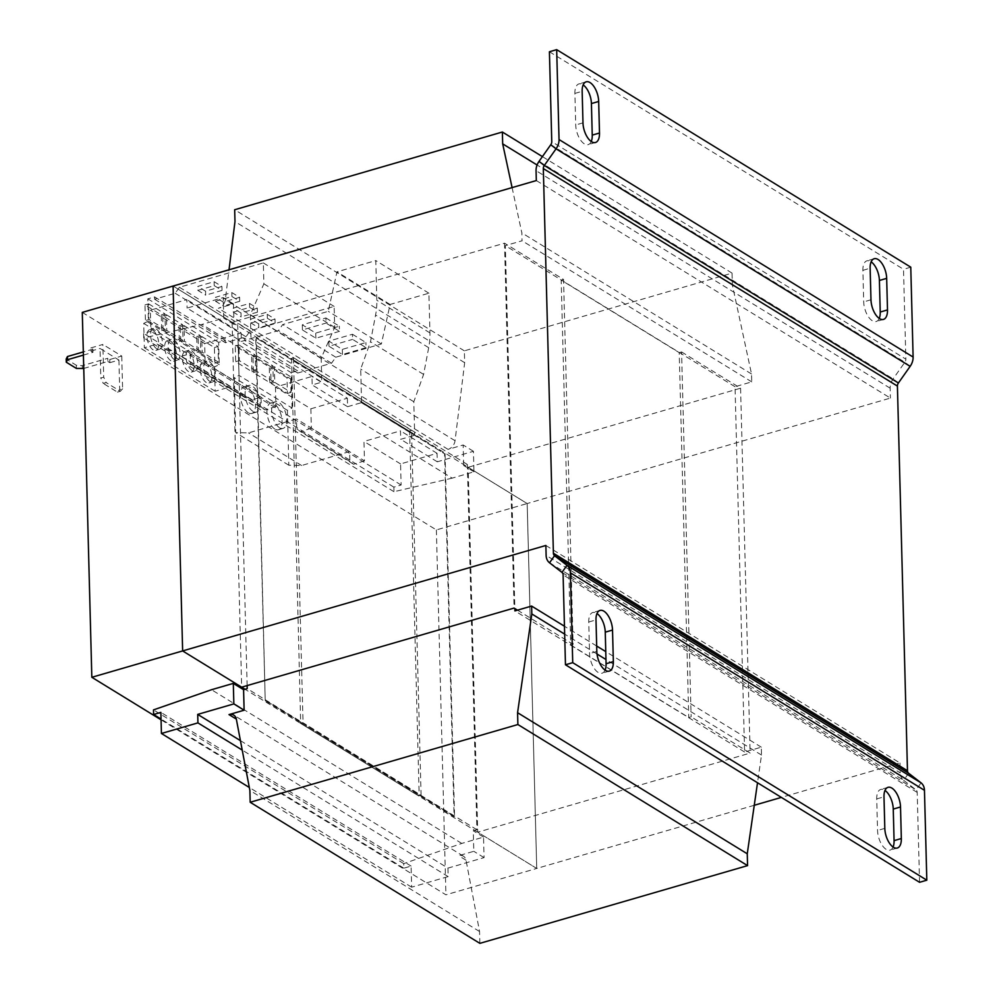 <?xml version="1.0" encoding="UTF-8"?>
<svg xmlns="http://www.w3.org/2000/svg" width="993" height="993" viewBox="0 0 993 993"><rect width="100%" height="100%" fill="white"/><g stroke="black" fill="none" stroke-linecap="round" stroke-linejoin="round"><path stroke-width="0.74" stroke-dasharray="4.96 3.72" d="M605.085 670.114A15.168 7.398 -106.2 0 1 602.043 673.217A15.168 7.398 -106.2 0 1 589.557 653.58L588.737 622.015A15.168 7.398 -106.2 0 1 592.759 612.532A15.168 7.398 -106.2 0 1 596.632 613.289A15.168 7.398 -106.2 0 1 596.992 613.525M893.079 847.029A15.168 7.398 -106.2 0 1 890.038 850.132A15.168 7.398 -106.2 0 1 877.551 830.483L876.72 798.931A15.168 7.398 -106.2 0 1 880.754 789.447A15.168 7.398 -106.2 0 1 884.626 790.205A15.168 7.398 -106.2 0 1 884.986 790.428M879.239 318.43A15.168 7.398 -106.2 0 1 876.198 321.521A15.168 7.398 -106.2 0 1 863.711 301.884L862.88 270.332A15.168 7.398 -106.2 0 1 866.914 260.836A15.168 7.398 -106.2 0 1 870.787 261.593A15.168 7.398 -106.2 0 1 871.146 261.829M591.245 141.515A15.168 7.398 -106.2 0 1 588.204 144.618A15.168 7.398 -106.2 0 1 575.717 124.969L574.885 93.416A15.168 7.398 -106.2 0 1 578.919 83.921A15.168 7.398 -106.2 0 1 582.792 84.678A15.168 7.398 -106.2 0 1 583.152 84.914M274.825 429.075A13.865 6.765 -106.2 0 1 267.254 415.024A13.865 6.765 -106.2 0 1 270.63 403.133A13.865 6.765 -106.2 0 1 274.167 403.828A13.865 6.765 -106.2 0 1 281.739 417.867A13.865 6.765 -106.2 0 1 278.363 429.77A13.865 6.765 -106.2 0 1 274.825 429.075M279.554 427.698A13.865 6.765 -106.2 0 1 271.97 413.659A13.865 6.765 -106.2 0 1 275.346 401.768A13.865 6.765 -106.2 0 1 278.884 402.45A13.865 6.765 -106.2 0 1 286.468 416.501A13.865 6.765 -106.2 0 1 283.079 428.393A13.865 6.765 -106.2 0 1 279.554 427.698M248.275 412.753A13.865 6.765 -106.2 0 1 240.691 398.714A13.865 6.765 -106.2 0 1 244.067 386.823A13.865 6.765 -106.2 0 1 247.605 387.518A13.865 6.765 -106.2 0 1 255.189 401.557A13.865 6.765 -106.2 0 1 251.8 413.448A13.865 6.765 -106.2 0 1 248.275 412.753M252.992 411.387A13.865 6.765 -106.2 0 1 245.42 397.349A13.865 6.765 -106.2 0 1 248.796 385.445A13.865 6.765 -106.2 0 1 252.334 386.14A13.865 6.765 -106.2 0 1 259.905 400.179A13.865 6.765 -106.2 0 1 256.529 412.083A13.865 6.765 -106.2 0 1 252.992 411.387M188.533 371.581A10.836 5.288 -106.2 0 1 182.613 360.608A10.836 5.288 -106.2 0 1 185.257 351.311A10.836 5.288 -106.2 0 1 188.012 351.857A10.836 5.288 -106.2 0 1 193.933 362.817A10.836 5.288 -106.2 0 1 191.289 372.114A10.836 5.288 -106.2 0 1 188.533 371.581M192.158 370.526A10.836 5.288 -106.2 0 1 186.237 359.553A10.836 5.288 -106.2 0 1 188.881 350.256A10.836 5.288 -106.2 0 1 191.649 350.802A10.836 5.288 -106.2 0 1 197.557 361.762A10.836 5.288 -106.2 0 1 194.926 371.059A10.836 5.288 -106.2 0 1 192.158 370.526M206.234 382.454A10.836 5.288 -106.2 0 1 200.313 371.481A10.836 5.288 -106.2 0 1 202.957 362.184A10.836 5.288 -106.2 0 1 205.712 362.73A10.836 5.288 -106.2 0 1 211.633 373.703A10.836 5.288 -106.2 0 1 209.002 382.988A10.836 5.288 -106.2 0 1 206.234 382.454M209.871 381.399A10.836 5.288 -106.2 0 1 203.95 370.426A10.836 5.288 -106.2 0 1 206.581 361.129A10.836 5.288 -106.2 0 1 209.349 361.675A10.836 5.288 -106.2 0 1 215.27 372.648A10.836 5.288 -106.2 0 1 212.626 381.933A10.836 5.288 -106.2 0 1 209.871 381.399M170.821 360.695A10.836 5.288 -106.2 0 1 164.912 349.722A10.836 5.288 -106.2 0 1 167.544 340.438A10.836 5.288 -106.2 0 1 170.312 340.971A10.836 5.288 -106.2 0 1 176.233 351.944A10.836 5.288 -106.2 0 1 173.589 361.241A10.836 5.288 -106.2 0 1 170.821 360.695M174.458 359.64A10.836 5.288 -106.2 0 1 168.537 348.68A10.836 5.288 -106.2 0 1 171.181 339.383A10.836 5.288 -106.2 0 1 173.936 339.916A10.836 5.288 -106.2 0 1 179.857 350.889A10.836 5.288 -106.2 0 1 177.213 360.186A10.836 5.288 -106.2 0 1 174.458 359.64M153.121 349.821A10.836 5.288 -106.2 0 1 147.2 338.849A10.836 5.288 -106.2 0 1 149.844 329.564A10.836 5.288 -106.2 0 1 152.599 330.098A10.836 5.288 -106.2 0 1 158.52 341.071A10.836 5.288 -106.2 0 1 155.889 350.368A10.836 5.288 -106.2 0 1 153.121 349.821M156.757 348.766A10.836 5.288 -106.2 0 1 150.837 337.794A10.836 5.288 -106.2 0 1 153.468 328.509A10.836 5.288 -106.2 0 1 156.236 329.043A10.836 5.288 -106.2 0 1 162.157 340.016A10.836 5.288 -106.2 0 1 159.513 349.313A10.836 5.288 -106.2 0 1 156.757 348.766M251.974 371.692L255.611 370.637L255.201 354.973L251.564 356.028L235.279 346.023L235.689 361.675L251.974 371.692L251.564 356.028M255.611 370.637L239.325 360.633L238.916 344.968L255.201 354.973M364.481 460.889L353.595 464.252L349.859 461.435L349.598 451.567L301.611 465.506L288.839 465.233L287.399 410.32L292.103 408.049L238.99 375.416L238.059 340.028L244.489 338.154L244.551 340.413L278.437 330.582L282.67 324.574L328.261 311.343L336.975 271.846L375.788 260.576L376.819 300.271A64.992 49.973 121.6 0 1 375.577 315.054L370.488 341.791L360.695 369.098L361.576 402.624L414.689 435.257L400.7 439.316L400.477 430.838L363.972 441.438L364.481 460.889L311.368 428.256L310.859 408.806L275.458 387.059L311.951 376.459L312.174 384.936L321.806 382.144L250.981 338.638L241.361 341.431L187.069 308.078L223.202 297.59L223.748 318.108L201.951 324.426L143.749 337.992L143.625 333.412L150.899 331.302L150.34 310.201L186.845 299.601L187.069 308.078M292.103 408.049L291.172 372.648L238.059 340.028M269.686 382.566L273.311 381.511L272.901 365.846L269.277 366.901L252.992 356.897L253.401 372.561L269.686 382.566L269.277 366.901M273.311 381.511L257.026 371.506L256.616 355.842L272.901 365.846M287.387 393.439L291.023 392.384L274.738 382.379L274.329 366.715L290.614 376.719L286.977 377.774L270.692 367.77L271.101 383.435L287.387 393.439L286.977 377.774M291.023 392.384L290.614 376.719M275.458 387.059L275.967 406.509L205.141 363.004L204.632 343.553L241.138 332.953L186.845 299.601M204.632 343.553L150.34 310.201M241.138 332.953L241.361 341.431M310.859 408.806L347.364 398.205L311.951 376.459M347.364 398.205L347.587 406.696L312.174 384.936M479.867 943.35L479.557 931.521L466.027 860.199A8.664 6.666 -58.4 0 0 463.433 856.202A8.664 6.666 -58.4 0 0 458.692 855.693L473.798 851.311L473.264 830.793L476.901 829.738L467.331 464.451L463.694 465.506L463.16 444.988L448.054 449.382A8.664 6.666 -58.4 0 0 455.042 440.718L464.662 362.681L464.352 350.839L732.052 273.112L732.362 284.954L751.527 373.989L751.738 381.871L735.031 386.724L744.601 752.011L761.308 747.17L761.507 755.052L757.51 782.757M247.133 685.592L237.65 323.358L234.013 324.413L233.479 303.895L218.361 308.289A8.664 6.666 -58.4 0 0 225.349 299.625L229.035 269.786M512.09 187.603L521.846 232.896L522.057 240.778L505.338 245.631L514.846 608.548M732.052 273.112L542.401 156.609M464.352 350.839L234.671 209.746M732.362 284.954L537.089 164.999M751.527 373.989L521.846 232.896M751.738 381.871L522.057 240.778M735.031 386.724L505.338 245.631M82.282 312.398L436.374 529.914L527.171 503.55L173.092 286.034L232.101 322.278L504.518 243.186L563.54 279.443L573.098 644.333L570.727 645.016L561.182 280.125L679.212 352.627L688.757 717.529L691.128 716.834L750.137 753.091L477.72 832.184L536.729 868.441L445.919 894.805L161.065 719.813M570.727 645.016L688.757 717.529M744.601 752.011L514.908 610.918M761.308 747.17L605.767 651.619M596.681 646.033L564.458 626.235M761.507 755.052L605.966 659.513M597.016 654.002L564.657 634.13M479.557 931.521L249.876 790.416M447.93 868.105L448.153 876.596L411.648 887.183L411.09 866.082L403.828 868.192L403.717 863.612L461.745 843.429L483.529 837.099L484.075 857.617L447.93 868.105L240.43 740.641M484.075 857.617L473.798 851.311M448.153 876.596L242.218 750.087M411.648 887.183L249.317 787.474M411.09 866.082L160.866 712.378M403.828 868.192L161.052 719.056M403.717 863.612L153.493 709.896M461.745 843.429L211.521 689.725M476.901 829.738L247.207 688.645M483.529 837.099L473.264 830.793M421.069 795.244L411.512 430.354L293.481 357.852L303.039 722.743L300.668 723.425L418.698 795.939L421.069 795.244L303.039 722.743M467.331 464.451L237.65 323.358M452.175 478.142L393.973 491.709L393.849 487.129L401.122 485.018L400.564 463.917L437.069 453.317L437.292 461.795L473.438 451.306L473.971 471.812L452.175 478.142L201.951 324.426M473.971 471.812L463.694 465.506M234.013 324.413L223.748 318.108M393.973 491.709L143.749 337.992M393.849 487.129L143.625 333.412M401.122 485.018L150.899 331.302M400.564 463.917L363.972 441.438M437.069 453.317L400.477 430.838M437.292 461.795L400.7 439.316M233.479 303.895L223.202 297.59M473.438 451.306L463.16 444.988M347.587 406.696L361.576 402.624M464.662 362.681L234.981 221.576M83.4 355.097L92.957 352.316L90.959 351.075L90.872 347.922L92.883 349.164L83.313 351.932M92.957 352.316L92.883 349.164M82.407 368.837L82.32 365.672L76.337 365.275L66.183 359.044M76.337 365.275L76.411 368.44M83.747 368.44L107.84 361.452L107.753 358.299L82.32 365.672M107.84 361.452L109.838 362.681L109.764 359.528L107.753 358.299M109.838 362.681L118.924 360.049L100.032 348.444L100.814 378.035L103.719 377.191L106.177 382.578L103.272 383.422L100.814 378.035M90.959 351.075L100.032 348.444M118.924 360.049L119.694 389.628L117.435 392.123L103.272 383.422M117.435 392.123L120.339 391.279L106.177 382.578M90.872 347.922L102.862 344.447L103.719 377.191M109.764 359.528L121.742 356.04L102.862 344.447M121.742 356.04L122.598 388.784L119.694 389.628M120.339 391.279L122.598 388.784M436.374 529.914L445.919 894.805M527.171 503.55L536.729 868.441L245.06 689.266M265.23 700.686L255.735 337.769L444.579 453.776L454.086 816.705L265.23 700.686L256.206 337.632L291.607 359.379L300.668 723.425M445.05 453.64L454.558 816.556L419.145 794.81L409.637 431.893L444.579 453.776M300.643 722.445L419.145 794.81M301.115 722.308L265.702 700.549M409.637 431.893L291.607 359.379M409.178 432.029L409.153 431.036L291.123 358.535L291.148 359.516M418.674 794.946L418.698 795.939M409.153 431.036L411.512 430.354M293.481 357.852L291.123 358.535M679.212 352.627L681.57 351.944L691.128 716.834M563.54 279.443L561.182 280.125M536.319 180.565L890.398 398.081L527.184 503.538L468.162 467.293L477.72 832.184M681.57 351.944L740.579 388.201L468.162 467.293M545.865 545.467L899.956 762.972L781.367 797.404M754.258 805.286L536.729 868.441L527.184 503.538M517.49 610.174L573.098 644.333M740.579 388.201L750.137 753.091M504.518 243.186L514.076 608.076M232.101 322.278L241.659 687.181M899.956 762.972L900.217 772.864L546.125 555.36M908.62 773.237L903.63 780.312L916.067 789.931L561.976 572.415M910.147 366.343L904.859 362.259L893.117 378.892A12.996 9.992 121.6 0 0 890.15 388.189L890.398 398.081M549.539 562.795L903.63 780.312A12.996 9.992 121.6 0 1 900.217 772.864M919.555 882.293L917.197 792.414A4.332 3.327 -58.4 0 0 916.067 789.931L921.057 782.856M550.767 144.742L904.859 362.259A4.332 3.327 -58.4 0 0 905.852 359.156L551.76 141.639M549.414 51.76L903.506 269.277L905.852 359.156M910.767 267.167L903.506 269.277M311.368 428.256L300.482 431.632L296.746 428.802L296.485 418.947L248.498 432.874L235.726 432.613L234.286 377.7L238.99 375.416M353.595 464.252L300.482 431.632M291.172 372.648L297.602 370.786L297.664 373.045L331.55 363.202L335.783 357.207L381.374 343.975L390.1 304.466L428.902 293.208L429.944 332.903A64.992 49.973 121.6 0 1 428.691 347.687L423.601 374.411L413.808 401.731L414.689 435.257M413.808 401.731L360.695 369.098M297.664 373.045L244.551 340.413M297.602 370.786L244.489 338.154M331.55 363.202L278.437 330.582M335.783 357.207L282.67 324.574M325.903 317.946L339.358 326.213L315.749 333.077L302.294 324.81L325.903 317.946L326.039 323.085L339.494 331.339L339.358 326.213M352.465 334.269L365.921 342.535L342.312 349.387L328.857 341.12L352.465 334.269L352.602 339.395L366.057 347.662L365.921 342.535M381.374 343.975L328.261 311.343M390.1 304.466L336.975 271.846M428.902 293.208L375.788 260.576M423.601 374.411L370.488 341.791M349.859 461.435L296.746 428.802M349.598 451.567L296.485 418.947M301.611 465.506L248.498 432.874M288.839 465.233L235.726 432.613M287.399 410.32L234.286 377.7M239.325 360.633L235.689 361.675M238.916 344.968L235.279 346.023M257.026 371.506L253.401 372.561M256.616 355.842L252.992 356.897M275.967 406.509L265.007 409.898L194.194 366.392L190.519 363.55L190.259 353.694L181.371 356.264L157.068 344.05L144.357 347.736L143.724 323.395L148.416 321.124L147.833 298.843L154.573 296.895L154.635 299.241L175.19 293.27L179.423 287.275L263.331 262.922L263.877 283.824L250.36 314.694L250.981 338.638M205.141 363.004L194.194 366.392M265.007 409.898L261.333 407.056L261.072 397.188L252.197 399.769L227.881 387.555L215.171 391.242L214.538 366.901L219.23 364.63L218.646 342.349L225.386 340.4L225.448 342.746L246.003 336.776L250.236 330.781L334.144 306.415L334.691 327.33L321.173 358.2L321.806 382.144M321.173 358.2L250.36 314.694M198.116 337.533L201.74 336.478L202.15 352.13L198.526 353.185L214.811 363.19L214.401 347.538L198.116 337.533L198.526 353.185M201.74 336.478L218.038 346.483L218.448 362.135L202.15 352.13M218.646 342.349L147.833 298.843M219.23 364.63L148.416 321.124M180.403 326.647L184.04 325.592L184.45 341.257L180.813 342.312L197.111 352.316L196.701 336.652L180.403 326.647L180.813 342.312M184.04 325.592L200.325 335.597L200.735 351.261L184.45 341.257M214.538 366.901L143.724 323.395M225.386 340.4L154.573 296.895M225.448 342.746L154.635 299.241M246.003 336.776L175.19 293.27M250.236 330.781L179.423 287.275M258.676 323.842L250.881 319.063L267.229 314.322L275.011 319.101L258.676 323.842L258.776 327.789L250.981 323.01L250.881 319.063M240.964 312.969L233.181 308.19L249.528 303.436L257.311 308.227L240.964 312.969L241.076 316.916L233.281 312.125L233.181 308.19M334.144 306.415L263.331 262.922M334.691 327.33L263.877 283.824M261.333 407.056L190.519 363.55M261.072 397.188L190.259 353.694M252.197 399.769L181.371 356.264M227.881 387.555L157.068 344.05M215.171 391.242L144.357 347.736M145.003 304.901L148.627 303.846L149.037 319.51L145.412 320.565L161.698 330.57L161.288 314.905L145.003 304.901L145.412 320.565M148.627 303.846L164.925 313.85L165.334 329.515L149.037 319.51M162.703 315.774L166.34 314.719L166.75 330.384L163.113 331.439L179.398 341.443L178.988 325.778L162.703 315.774L163.113 331.439M166.34 314.719L182.625 324.723L183.035 340.388L166.75 330.384M223.264 302.095L215.469 297.304L231.816 292.563L239.611 297.354L223.264 302.095L223.363 306.043L215.58 301.251L215.469 297.304M205.563 291.222L197.768 286.431L214.116 281.689L221.898 286.468L205.563 291.222L205.663 295.169L197.868 290.378L197.768 286.431M164.925 313.85L161.288 314.905M165.334 329.515L161.698 330.57M182.625 324.723L178.988 325.778M183.035 340.388L179.398 341.443M218.038 346.483L214.401 347.538M218.448 362.135L214.811 363.19M200.325 335.597L196.701 336.652M200.735 351.261L197.111 352.316M274.738 382.379L271.101 383.435M274.329 366.715L270.692 367.77M197.868 290.378L214.215 285.636L222.01 290.415L205.663 295.169M222.01 290.415L221.898 286.468M214.215 285.636L214.116 281.689M215.58 301.251L231.915 296.51L239.71 301.289L223.363 306.043M239.71 301.289L239.611 297.354M231.915 296.51L231.816 292.563M233.281 312.125L249.628 307.383L257.41 312.174L241.076 316.916M257.41 312.174L257.311 308.227M249.628 307.383L249.528 303.436M250.981 323.01L267.328 318.256L275.123 323.048L258.776 327.789M275.123 323.048L275.011 319.101M267.328 318.256L267.229 314.322M366.057 347.662L342.448 354.513L328.993 346.247L352.602 339.395M328.993 346.247L328.857 341.12M342.448 354.513L342.312 349.387M339.494 331.339L315.886 338.203L302.431 329.937L326.039 323.085M302.431 329.937L302.294 324.81M315.886 338.203L315.749 333.077M466.027 860.199L458.692 855.693M448.054 449.382L218.361 308.289M455.042 440.718L225.349 299.625M890.15 388.189L536.059 170.672M917.197 792.414L563.105 574.897M898.404 382.988L893.117 378.892L539.025 161.387M429.944 332.903L376.819 300.271M428.691 347.687L375.577 315.054M582.978 122.859L575.717 124.969M574.885 93.416L582.159 91.306M862.88 270.332L870.141 268.222M870.973 299.774L863.711 301.884M876.72 798.931L883.993 796.82M884.813 828.385L877.551 830.483M588.737 622.015L595.999 619.905M596.818 651.47L589.557 653.58M275.346 401.768L270.63 403.133M248.796 385.445L244.067 386.823M188.881 350.256L185.257 351.311M206.581 361.129L202.957 362.184M171.181 339.383L167.544 340.438M153.468 328.509L149.844 329.564M463.433 856.202L233.74 715.109M159.513 349.313L155.889 350.368M177.213 360.186L173.589 361.241M212.626 381.933L209.002 382.988M194.926 371.059L191.289 372.114M256.529 412.083L251.8 413.448M283.079 428.393L278.363 429.77M595.465 142.508L588.204 144.618M586.193 81.811L578.919 83.921M874.175 258.726L866.914 260.836M883.46 319.411L876.198 321.521M888.027 787.337L880.754 789.447M897.312 848.022L890.038 850.132M600.033 610.422L592.759 612.532M609.317 671.107L602.043 673.217"/><path stroke-width="1.49" d="M596.992 613.525A15.168 7.398 -106.2 0 1 605.258 632.169L606.078 663.734A15.168 7.398 -106.2 0 1 605.085 670.114M603.893 611.179A15.168 7.398 -106.2 0 1 612.52 630.058L613.351 661.623A15.168 7.398 -106.2 0 1 609.317 671.107A15.168 7.398 -106.2 0 1 596.818 651.47L595.999 619.905A15.168 7.398 -106.2 0 1 600.033 610.422A15.168 7.398 -106.2 0 1 603.893 611.179M884.986 790.428A15.168 7.398 -106.2 0 1 893.253 809.084L894.072 840.637A15.168 7.398 -106.2 0 1 893.079 847.029M891.888 788.094A15.168 7.398 -106.2 0 1 900.514 806.974L901.334 838.526A15.168 7.398 -106.2 0 1 897.312 848.022A15.168 7.398 -106.2 0 1 884.813 828.385L883.993 796.82A15.168 7.398 -106.2 0 1 888.027 787.337A15.168 7.398 -106.2 0 1 891.888 788.094M871.146 261.829A15.168 7.398 -106.2 0 1 879.401 280.473L886.675 278.363A15.168 7.398 -106.2 0 0 878.048 259.483A15.168 7.398 -106.2 0 0 874.175 258.726A15.168 7.398 -106.2 0 0 870.141 268.222L870.973 299.774A15.168 7.398 -106.2 0 0 883.46 319.411A15.168 7.398 -106.2 0 0 887.494 309.928L886.675 278.363M583.152 84.914A15.168 7.398 -106.2 0 1 591.418 103.57L598.68 101.46A15.168 7.398 -106.2 0 0 590.053 82.58A15.168 7.398 -106.2 0 0 586.193 81.811A15.168 7.398 -106.2 0 0 582.159 91.306L582.978 122.859A15.168 7.398 -106.2 0 0 595.465 142.508A15.168 7.398 -106.2 0 0 599.499 133.012L598.68 101.46M757.51 782.757L747.257 853.794L747.568 865.623L479.867 943.35L250.186 802.257L249.876 790.416L236.334 719.106A8.664 6.666 -58.4 0 0 233.74 715.109A8.664 6.666 -58.4 0 0 228.998 714.6L244.117 710.218L243.583 689.701L247.207 688.645L247.133 685.592M514.846 608.548L514.908 610.918L531.615 606.065L531.826 613.959L517.576 712.701L517.887 724.53L250.186 802.257M229.035 269.786L234.981 221.576L234.671 209.746L502.371 132.019L502.681 143.861L512.09 187.603M542.401 156.609L502.371 132.019M537.089 164.999L502.681 143.861M605.767 651.619L596.681 646.033M564.458 626.235L531.615 606.065M605.966 659.513L597.016 654.002M564.657 634.13L531.826 613.959M747.257 853.794L517.576 712.701M747.568 865.623L517.887 724.53M244.117 710.218L233.851 703.9L197.706 714.401L197.93 722.879L161.425 733.479L160.866 712.378L153.605 714.488L153.493 709.896L211.521 689.725L233.305 683.395L233.851 703.9M240.43 740.641L197.706 714.401M242.218 750.087L197.93 722.879M249.317 787.474L161.425 733.479M161.052 719.056L153.605 714.488M243.583 689.701L233.305 683.395M83.313 351.932L67.45 356.537L67.536 359.702L83.4 355.097M67.536 359.702L66.27 362.197L66.183 359.044L67.45 356.537M83.747 368.44L76.411 368.44L66.27 362.197M91.828 677.288L182.638 650.924L173.092 286.034L82.282 312.398L91.828 677.288L161.065 719.813M517.49 610.174L514.076 608.076L241.659 687.181L182.638 650.924L245.06 689.266M549.539 562.795A12.996 9.992 -58.4 0 1 546.125 555.36L545.865 545.467L182.638 650.924L173.092 286.034L536.319 180.565L536.059 170.672A12.996 9.992 -58.4 0 1 539.025 161.387L550.767 144.742L556.055 148.826L544.313 165.471A4.332 3.327 -58.4 0 0 543.32 168.574L553.399 553.25A4.332 3.327 -58.4 0 0 554.528 555.72L566.966 565.34A12.996 9.992 121.6 0 1 570.379 572.787L572.725 662.666L565.464 664.776L563.105 574.897A4.332 3.327 121.6 0 0 561.976 572.415L549.539 562.795L554.528 555.72L908.62 773.237L921.057 782.856L566.966 565.34L561.976 572.415M781.367 797.404L754.258 805.286M913.113 357.046L559.034 139.541L556.676 49.65L910.767 267.167L913.113 357.046A12.996 9.992 -58.4 0 1 910.147 366.343L898.404 382.988A4.332 3.327 121.6 0 0 897.411 386.078L907.478 770.754L553.399 553.25M908.62 773.237A4.332 3.327 121.6 0 1 907.478 770.754M565.464 664.776L919.555 882.293L926.817 880.183L924.458 790.304A12.996 9.992 -58.4 0 0 921.057 782.856M926.817 880.183L572.725 662.666M556.676 49.65L549.414 51.76L551.76 141.639A4.332 3.327 121.6 0 1 550.767 144.742M559.034 139.541A12.996 9.992 121.6 0 1 556.055 148.826L910.147 366.343M879.401 280.473L880.232 312.038A15.168 7.398 -106.2 0 1 879.239 318.43M591.418 103.57L592.238 135.122A15.168 7.398 -106.2 0 1 591.245 141.515M605.258 632.169L612.52 630.058M893.253 809.084L900.514 806.974M236.346 719.106L228.998 714.6M897.411 386.078L543.32 168.574M924.458 790.304L570.379 572.787M539.025 161.387L544.313 165.471L898.404 382.988M592.238 135.122L599.499 133.012M880.232 312.038L887.494 309.928M894.072 840.637L901.334 838.526M606.078 663.734L613.351 661.623"/></g></svg>
